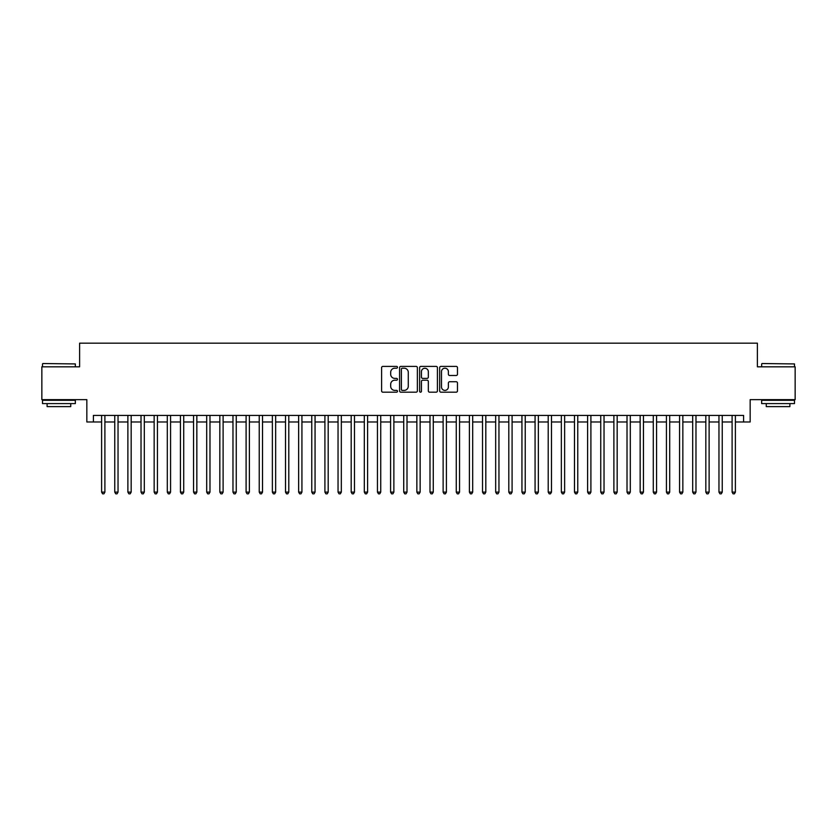 <?xml version="1.0" encoding="UTF-8"?>
<svg xmlns="http://www.w3.org/2000/svg" width="837" height="837" viewBox="0 0 837 837"><rect width="100%" height="100%" fill="white"/><g stroke="black" fill="none" stroke-linecap="round" stroke-linejoin="round"><path stroke-width="1.26" d="M397.481 367.297A0.9 0.9 0 0 0 396.581 366.397L382.886 366.397A1.287 1.287 0 0 0 381.599 367.684L381.599 390.9A1.287 1.287 0 0 0 382.886 392.187L396.581 392.187A0.9 0.9 0 0 0 397.481 391.287A0.9 0.9 0 0 0 396.581 390.377L394.813 390.377A4.122 4.122 0 0 1 390.68 386.255L390.68 384.319A4.122 4.122 0 0 1 394.813 380.197L396.581 380.197A0.9 0.9 0 0 0 397.481 379.287A0.9 0.9 0 0 0 396.581 378.387L394.813 378.387A4.122 4.122 0 0 1 390.68 374.265L390.68 372.329A4.122 4.122 0 0 1 394.813 368.207L396.581 368.207A0.9 0.9 0 0 0 397.481 367.297M456.175 375.489A1.287 1.287 0 0 0 457.473 374.202L457.473 367.684A1.287 1.287 0 0 0 456.175 366.397L440.963 366.397A1.287 1.287 0 0 0 439.676 367.684L439.676 390.9A1.287 1.287 0 0 0 440.963 392.187L456.175 392.187A1.287 1.287 0 0 0 457.473 390.9L457.473 383.032A1.287 1.287 0 0 0 456.175 381.745L449.668 381.745A1.287 1.287 0 0 0 448.381 383.032L448.381 386.935A3.453 3.453 0 0 1 444.928 390.377A3.453 3.453 0 0 1 441.486 386.935L441.486 371.649A3.453 3.453 0 0 1 444.928 368.207A3.453 3.453 0 0 1 448.381 371.649L448.381 374.202A1.287 1.287 0 0 0 449.668 375.489L456.175 375.489M93.409 421.984L93.409 415.414L743.591 415.414L743.591 421.984L750.161 421.984L750.161 399.647L795.15 399.647L795.15 366.815L757.391 366.815L757.391 343.17L79.609 343.17L79.609 366.815L41.85 366.815L41.85 399.647L86.839 399.647L86.839 421.984L101.612 421.984M417.37 367.684A1.287 1.287 0 0 0 416.083 366.397L400.871 366.397A1.287 1.287 0 0 0 399.584 367.684L399.584 390.9A1.287 1.287 0 0 0 400.871 392.187L416.083 392.187A1.287 1.287 0 0 0 417.37 390.9L417.37 367.684M420.917 366.397L436.129 366.397A1.287 1.287 0 0 1 437.416 367.684L437.416 390.9A1.287 1.287 0 0 1 436.129 392.187L429.622 392.187A1.287 1.287 0 0 1 428.335 390.9L428.335 381.484A1.287 1.287 0 0 0 427.037 380.197L422.727 380.197A1.287 1.287 0 0 0 421.429 381.484L421.429 391.287A0.9 0.9 0 0 1 420.53 392.187A0.9 0.9 0 0 1 419.63 391.287L419.63 367.684A1.287 1.287 0 0 1 420.917 366.397M104.897 421.984L114.753 421.984M118.038 421.984L127.883 421.984M131.168 421.984L141.024 421.984M144.309 421.984L154.154 421.984M157.44 421.984L167.295 421.984M170.57 421.984L180.426 421.984M183.711 421.984L193.556 421.984M196.841 421.984L206.697 421.984M209.982 421.984L219.828 421.984M223.113 421.984L232.968 421.984M236.254 421.984L246.099 421.984M249.384 421.984L259.24 421.984M262.525 421.984L272.37 421.984M275.655 421.984L285.511 421.984M288.786 421.984L298.642 421.984M301.927 421.984L311.772 421.984M315.057 421.984L324.913 421.984M328.198 421.984L338.043 421.984M341.329 421.984L351.184 421.984M354.469 421.984L364.315 421.984M367.6 421.984L377.456 421.984M380.741 421.984L390.586 421.984M393.871 421.984L403.727 421.984M407.002 421.984L416.857 421.984M420.143 421.984L429.998 421.984M433.273 421.984L443.129 421.984M446.414 421.984L456.259 421.984M459.544 421.984L469.4 421.984M472.685 421.984L482.53 421.984M485.816 421.984L495.671 421.984M498.957 421.984L508.802 421.984M512.087 421.984L521.943 421.984M525.228 421.984L535.073 421.984M538.358 421.984L548.214 421.984M551.489 421.984L561.345 421.984M564.63 421.984L574.475 421.984M577.76 421.984L587.616 421.984M590.901 421.984L600.746 421.984M604.032 421.984L613.887 421.984M617.172 421.984L627.018 421.984M630.303 421.984L640.159 421.984M643.444 421.984L653.289 421.984M656.574 421.984L666.43 421.984M669.705 421.984L679.56 421.984M682.846 421.984L692.691 421.984M695.976 421.984L705.832 421.984M709.117 421.984L718.962 421.984M722.247 421.984L732.103 421.984M735.388 421.984L743.591 421.984M402.283 368.207A0.9 0.9 0 0 0 401.383 369.107L401.383 389.477A0.9 0.9 0 0 0 402.283 390.377L404.156 390.377A4.122 4.122 0 0 0 408.278 386.255L408.278 372.329A4.122 4.122 0 0 0 404.156 368.207L402.283 368.207M428.335 371.722A3.453 3.453 0 0 0 424.882 368.27A3.453 3.453 0 0 0 421.429 371.722L421.429 377.1A1.287 1.287 0 0 0 422.727 378.387L427.037 378.387A1.287 1.287 0 0 0 428.335 377.1L428.335 371.722M104.897 415.414L104.897 492.125L101.612 492.125L101.612 415.414M104.897 492.125L103.914 493.83L102.595 493.83L101.612 492.125M42.896 363.53L75.34 363.928L42.896 363.53M58.925 403.591L42.509 403.591L42.509 400.306L75.34 400.306L75.34 403.591L58.925 403.591M70.747 403.591L70.747 406.615L47.102 406.615L47.102 403.591M762.047 363.53L794.491 363.928L762.047 363.53M778.075 403.591L761.66 403.591L761.66 400.306L794.491 400.306L794.491 403.591L778.075 403.591M789.898 403.591L789.898 406.615L766.253 406.615L766.253 403.591M118.038 415.414L118.038 492.125L114.753 492.125L114.753 415.414M118.038 492.125L117.044 493.83L115.736 493.83L114.753 492.125M131.168 415.414L131.168 492.125L127.883 492.125L127.883 415.414M131.168 492.125L130.185 493.83L128.867 493.83L127.883 492.125M144.309 415.414L144.309 492.125L141.024 492.125L141.024 415.414M144.309 492.125L143.315 493.83L142.008 493.83L141.024 492.125M157.44 415.414L157.44 492.125L154.154 492.125L154.154 415.414M157.44 492.125L156.456 493.83L155.138 493.83L154.154 492.125M170.57 415.414L170.57 492.125L167.295 492.125L167.295 415.414M170.57 492.125L169.587 493.83L168.279 493.83L167.295 492.125M183.711 415.414L183.711 492.125L180.426 492.125L180.426 415.414M183.711 492.125L182.728 493.83L181.409 493.83L180.426 492.125M196.841 415.414L196.841 492.125L193.556 492.125L193.556 415.414M196.841 492.125L195.858 493.83L194.55 493.83L193.556 492.125M209.982 415.414L209.982 492.125L206.697 492.125L206.697 415.414M209.982 492.125L208.999 493.83L207.681 493.83L206.697 492.125M223.113 415.414L223.113 492.125L219.828 492.125L219.828 415.414M223.113 492.125L222.129 493.83L220.811 493.83L219.828 492.125M236.254 415.414L236.254 492.125L232.968 492.125L232.968 415.414M236.254 492.125L235.26 493.83L233.952 493.83L232.968 492.125M249.384 415.414L249.384 492.125L246.099 492.125L246.099 415.414M249.384 492.125L248.401 493.83L247.082 493.83L246.099 492.125M262.525 415.414L262.525 492.125L259.24 492.125L259.24 415.414M262.525 492.125L261.531 493.83L260.223 493.83L259.24 492.125M275.655 415.414L275.655 492.125L272.37 492.125L272.37 415.414M275.655 492.125L274.672 493.83L273.354 493.83L272.37 492.125M288.786 415.414L288.786 492.125L285.511 492.125L285.511 415.414M288.786 492.125L287.802 493.83L286.495 493.83L285.511 492.125M301.927 415.414L301.927 492.125L298.642 492.125L298.642 415.414M301.927 492.125L300.943 493.83L299.625 493.83L298.642 492.125M315.057 415.414L315.057 492.125L311.772 492.125L311.772 415.414M315.057 492.125L314.074 493.83L312.766 493.83L311.772 492.125M328.198 415.414L328.198 492.125L324.913 492.125L324.913 415.414M328.198 492.125L327.215 493.83L325.896 493.83L324.913 492.125M341.329 415.414L341.329 492.125L338.043 492.125L338.043 415.414M341.329 492.125L340.345 493.83L339.037 493.83L338.043 492.125M354.469 415.414L354.469 492.125L351.184 492.125L351.184 415.414M354.469 492.125L353.486 493.83L352.168 493.83L351.184 492.125M367.6 415.414L367.6 492.125L364.315 492.125L364.315 415.414M367.6 492.125L366.616 493.83L365.298 493.83L364.315 492.125M380.741 415.414L380.741 492.125L377.456 492.125L377.456 415.414M380.741 492.125L379.747 493.83L378.439 493.83L377.456 492.125M393.871 415.414L393.871 492.125L390.586 492.125L390.586 415.414M393.871 492.125L392.888 493.83L391.57 493.83L390.586 492.125M407.002 415.414L407.002 492.125L403.727 492.125L403.727 415.414M407.002 492.125L406.018 493.83L404.71 493.83L403.727 492.125M420.143 415.414L420.143 492.125L416.857 492.125L416.857 415.414M420.143 492.125L419.159 493.83L417.841 493.83L416.857 492.125M433.273 415.414L433.273 492.125L429.998 492.125L429.998 415.414M433.273 492.125L432.29 493.83L430.982 493.83L429.998 492.125M446.414 415.414L446.414 492.125L443.129 492.125L443.129 415.414M446.414 492.125L445.43 493.83L444.112 493.83L443.129 492.125M459.544 415.414L459.544 492.125L456.259 492.125L456.259 415.414M459.544 492.125L458.561 493.83L457.253 493.83L456.259 492.125M472.685 415.414L472.685 492.125L469.4 492.125L469.4 415.414M472.685 492.125L471.702 493.83L470.384 493.83L469.4 492.125M485.816 415.414L485.816 492.125L482.53 492.125L482.53 415.414M485.816 492.125L484.832 493.83L483.514 493.83L482.53 492.125M498.957 415.414L498.957 492.125L495.671 492.125L495.671 415.414M498.957 492.125L497.963 493.83L496.655 493.83L495.671 492.125M512.087 415.414L512.087 492.125L508.802 492.125L508.802 415.414M512.087 492.125L511.104 493.83L509.785 493.83L508.802 492.125M525.228 415.414L525.228 492.125L521.943 492.125L521.943 415.414M525.228 492.125L524.234 493.83L522.926 493.83L521.943 492.125M538.358 415.414L538.358 492.125L535.073 492.125L535.073 415.414M538.358 492.125L537.375 493.83L536.057 493.83L535.073 492.125M551.489 415.414L551.489 492.125L548.214 492.125L548.214 415.414M551.489 492.125L550.505 493.83L549.198 493.83L548.214 492.125M564.63 415.414L564.63 492.125L561.345 492.125L561.345 415.414M564.63 492.125L563.646 493.83L562.328 493.83L561.345 492.125M577.76 415.414L577.76 492.125L574.475 492.125L574.475 415.414M577.76 492.125L576.777 493.83L575.469 493.83L574.475 492.125M590.901 415.414L590.901 492.125L587.616 492.125L587.616 415.414M590.901 492.125L589.918 493.83L588.599 493.83L587.616 492.125M604.032 415.414L604.032 492.125L600.746 492.125L600.746 415.414M604.032 492.125L603.048 493.83L601.74 493.83L600.746 492.125M617.172 415.414L617.172 492.125L613.887 492.125L613.887 415.414M617.172 492.125L616.189 493.83L614.871 493.83L613.887 492.125M630.303 415.414L630.303 492.125L627.018 492.125L627.018 415.414M630.303 492.125L629.319 493.83L628.001 493.83L627.018 492.125M643.444 415.414L643.444 492.125L640.159 492.125L640.159 415.414M643.444 492.125L642.45 493.83L641.142 493.83L640.159 492.125M656.574 415.414L656.574 492.125L653.289 492.125L653.289 415.414M656.574 492.125L655.591 493.83L654.272 493.83L653.289 492.125M669.705 415.414L669.705 492.125L666.43 492.125L666.43 415.414M669.705 492.125L668.721 493.83L667.413 493.83L666.43 492.125M682.846 415.414L682.846 492.125L679.56 492.125L679.56 415.414M682.846 492.125L681.862 493.83L680.544 493.83L679.56 492.125M695.976 415.414L695.976 492.125L692.691 492.125L692.691 415.414M695.976 492.125L694.992 493.83L693.685 493.83L692.691 492.125M709.117 415.414L709.117 492.125L705.832 492.125L705.832 415.414M709.117 492.125L708.133 493.83L706.815 493.83L705.832 492.125M722.247 415.414L722.247 492.125L718.962 492.125L718.962 415.414M722.247 492.125L721.264 493.83L719.956 493.83L718.962 492.125M735.388 415.414L735.388 492.125L732.103 492.125L732.103 415.414M735.388 492.125L734.405 493.83L733.086 493.83L732.103 492.125M42.509 366.815L42.509 363.928M49.99 400.306L49.99 399.647M67.86 400.306L67.86 399.647M75.34 366.815L75.34 363.928M761.66 366.815L761.66 363.928M769.14 400.306L769.14 399.647M787.01 400.306L787.01 399.647M794.491 366.815L794.491 363.928"/></g></svg>
